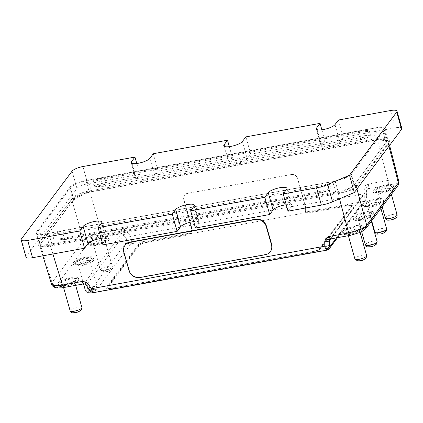 <?xml version="1.0" encoding="UTF-8"?>
<svg xmlns="http://www.w3.org/2000/svg" width="423" height="423" viewBox="0 0 423 423"><rect width="100%" height="100%" fill="white"/><g stroke="black" fill="none" stroke-linecap="round" stroke-linejoin="round"><path stroke-width="0.32" stroke-dasharray="2.12 1.59" d="M375.391 244.706C374.36 246.308 366.841 247.682 368.269 246.001C368.137 244.716 377.787 242.961 375.391 244.706M384.914 231.963C383.883 233.57 376.364 234.939 377.792 233.263C377.66 231.978 387.309 230.223 384.914 231.963M88.264 291.484C89.29 289.877 96.814 288.507 95.381 290.189C95.519 291.468 85.869 293.229 88.264 291.484M358.27 218.405A6.107 1.644 164.3 0 1 365.488 215.328A6.107 1.644 164.3 0 1 369.845 215.714A6.107 1.644 164.3 0 1 369.734 216.222A6.107 1.644 164.3 0 1 369.66 216.333A6.107 1.644 164.3 0 1 362.442 219.405A6.107 1.644 164.3 0 1 358.445 219.4A6.107 1.644 164.3 0 1 358.085 219.019A6.107 1.644 164.3 0 1 358.27 218.405M367.793 205.668A6.107 1.644 164.3 0 1 375.011 202.591A6.107 1.644 164.3 0 1 379.368 202.977A6.107 1.644 164.3 0 1 379.257 203.484A6.107 1.644 164.3 0 1 379.182 203.595A6.107 1.644 164.3 0 1 371.965 206.667A6.107 1.644 164.3 0 1 367.968 206.657A6.107 1.644 164.3 0 1 367.608 206.281A6.107 1.644 164.3 0 1 367.793 205.668M89.655 261.816A6.107 1.644 164.3 0 1 84.246 264.481A6.107 1.644 164.3 0 1 78.435 264.883A6.107 1.644 164.3 0 1 78.081 264.507A6.107 1.644 164.3 0 1 78.26 263.889A6.107 1.644 164.3 0 1 84.505 261.017A6.107 1.644 164.3 0 1 89.835 261.203A6.107 1.644 164.3 0 1 89.729 261.71A6.107 1.644 164.3 0 1 89.655 261.816M382.44 192.655A6.107 1.644 164.3 0 1 378.442 192.645A6.107 1.644 164.3 0 1 378.083 192.269A6.107 1.644 164.3 0 1 385.485 188.579A6.107 1.644 164.3 0 1 389.842 188.965A6.107 1.644 164.3 0 1 389.731 189.472A6.107 1.644 164.3 0 1 382.44 192.655M70.244 281.2A6.107 1.644 164.3 0 1 74.601 281.586A6.107 1.644 164.3 0 1 74.49 282.088A6.107 1.644 164.3 0 1 74.416 282.199A6.107 1.644 164.3 0 1 67.199 285.276A6.107 1.644 164.3 0 1 63.201 285.266A6.107 1.644 164.3 0 1 62.842 284.891A6.107 1.644 164.3 0 1 63.027 284.272A6.107 1.644 164.3 0 1 70.244 281.2M104.888 241.433A6.107 1.644 164.3 0 1 99.479 244.097A6.107 1.644 164.3 0 1 93.673 244.499A6.107 1.644 164.3 0 1 93.314 244.124A6.107 1.644 164.3 0 1 93.499 243.505A6.107 1.644 164.3 0 1 99.743 240.634A6.107 1.644 164.3 0 1 105.073 240.819A6.107 1.644 164.3 0 1 104.962 241.327A6.107 1.644 164.3 0 1 104.888 241.433M347.796 232.417A6.107 1.644 164.3 0 1 355.013 229.345A6.107 1.644 164.3 0 1 359.365 229.731A6.107 1.644 164.3 0 1 359.259 230.239A6.107 1.644 164.3 0 1 359.185 230.345A6.107 1.644 164.3 0 1 351.962 233.422A6.107 1.644 164.3 0 1 347.965 233.411A6.107 1.644 164.3 0 1 347.611 233.036A6.107 1.644 164.3 0 1 347.796 232.417M93.726 260.33A10.686 2.876 -15.7 0 0 94.049 259.251A10.686 2.876 -15.7 0 0 84.716 258.934A10.686 2.876 -15.7 0 0 73.792 263.963A10.686 2.876 -15.7 0 0 73.47 265.036A10.686 2.876 -15.7 0 0 82.802 265.358A10.686 2.876 -15.7 0 0 93.726 260.33M73.396 262.546A10.686 2.876 164.3 0 1 84.32 257.517A10.686 2.876 164.3 0 1 93.647 257.84A10.686 2.876 164.3 0 1 93.33 258.913A10.686 2.876 164.3 0 1 82.406 263.941A10.686 2.876 164.3 0 1 73.073 263.624A10.686 2.876 164.3 0 1 73.396 262.546M108.965 239.947A10.686 2.876 -15.7 0 0 109.282 238.873A10.686 2.876 -15.7 0 0 99.955 238.551A10.686 2.876 -15.7 0 0 89.031 243.579A10.686 2.876 -15.7 0 0 88.708 244.653A10.686 2.876 -15.7 0 0 98.036 244.975A10.686 2.876 -15.7 0 0 108.965 239.947M88.629 242.162A10.686 2.876 164.3 0 1 99.553 237.134A10.686 2.876 164.3 0 1 108.885 237.456A10.686 2.876 164.3 0 1 108.563 238.535A10.686 2.876 164.3 0 1 97.639 243.558A10.686 2.876 164.3 0 1 88.312 243.241A10.686 2.876 164.3 0 1 88.629 242.162M78.488 280.713A10.686 2.876 -15.7 0 0 78.81 279.635A10.686 2.876 -15.7 0 0 69.483 279.317A10.686 2.876 -15.7 0 0 58.554 284.341A10.686 2.876 -15.7 0 0 58.237 285.419A10.686 2.876 -15.7 0 0 67.564 285.742A10.686 2.876 -15.7 0 0 78.488 280.713M58.157 282.929A10.686 2.876 164.3 0 1 69.081 277.9A10.686 2.876 164.3 0 1 78.414 278.223A10.686 2.876 164.3 0 1 78.091 279.296A10.686 2.876 164.3 0 1 67.167 284.325A10.686 2.876 164.3 0 1 57.835 284.002A10.686 2.876 164.3 0 1 58.157 282.929M393.728 188.092A10.686 2.876 -15.7 0 0 394.051 187.019A10.686 2.876 -15.7 0 0 384.719 186.696A10.686 2.876 -15.7 0 0 373.795 191.725A10.686 2.876 -15.7 0 0 373.472 192.803A10.686 2.876 -15.7 0 0 382.804 193.121A10.686 2.876 -15.7 0 0 393.728 188.092M373.398 190.308A10.686 2.876 164.3 0 1 384.322 185.279A10.686 2.876 164.3 0 1 393.654 185.602A10.686 2.876 164.3 0 1 393.332 186.68A10.686 2.876 164.3 0 1 382.408 191.704A10.686 2.876 164.3 0 1 373.075 191.386A10.686 2.876 164.3 0 1 373.398 190.308M383.254 202.109A10.686 2.876 -15.7 0 0 383.576 201.031A10.686 2.876 -15.7 0 0 374.244 200.708A10.686 2.876 -15.7 0 0 363.32 205.737A10.686 2.876 -15.7 0 0 362.997 206.815A10.686 2.876 -15.7 0 0 372.33 207.133A10.686 2.876 -15.7 0 0 383.254 202.109M362.923 204.32A10.686 2.876 164.3 0 1 373.847 199.296A10.686 2.876 164.3 0 1 383.18 199.614A10.686 2.876 164.3 0 1 382.857 200.692A10.686 2.876 164.3 0 1 371.933 205.721A10.686 2.876 164.3 0 1 362.601 205.398A10.686 2.876 164.3 0 1 362.923 204.32M373.731 214.847A10.686 2.876 -15.7 0 0 374.054 213.768A10.686 2.876 -15.7 0 0 364.721 213.451A10.686 2.876 -15.7 0 0 353.797 218.474A10.686 2.876 -15.7 0 0 353.475 219.553A10.686 2.876 -15.7 0 0 362.807 219.875A10.686 2.876 -15.7 0 0 373.731 214.847M353.401 217.062A10.686 2.876 164.3 0 1 364.325 212.034A10.686 2.876 164.3 0 1 373.657 212.351A10.686 2.876 164.3 0 1 373.335 213.43A10.686 2.876 164.3 0 1 362.411 218.458A10.686 2.876 164.3 0 1 353.078 218.136A10.686 2.876 164.3 0 1 353.401 217.062M363.257 228.859A10.686 2.876 -15.7 0 0 363.579 227.78A10.686 2.876 -15.7 0 0 354.247 227.463A10.686 2.876 -15.7 0 0 343.323 232.491A10.686 2.876 -15.7 0 0 343 233.565A10.686 2.876 -15.7 0 0 352.333 233.887A10.686 2.876 -15.7 0 0 363.257 228.859M342.926 231.074A10.686 2.876 164.3 0 1 353.85 226.046A10.686 2.876 164.3 0 1 363.177 226.368A10.686 2.876 164.3 0 1 362.86 227.442A10.686 2.876 164.3 0 1 351.936 232.47A10.686 2.876 164.3 0 1 342.604 232.153A10.686 2.876 164.3 0 1 342.926 231.074M75.532 262.154A8.397 2.258 -15.7 0 0 75.77 263.518A8.397 2.258 -15.7 0 0 83.754 262.963A8.397 2.258 -15.7 0 0 91.194 259.304A8.397 2.258 -15.7 0 0 91.294 259.156A8.397 2.258 -15.7 0 0 85.245 257.967A8.397 2.258 -15.7 0 0 75.532 262.154M90.765 241.771A8.397 2.258 -15.7 0 0 91.008 243.135A8.397 2.258 -15.7 0 0 98.993 242.58A8.397 2.258 -15.7 0 0 106.427 238.921A8.397 2.258 -15.7 0 0 106.533 238.773A8.397 2.258 -15.7 0 0 100.484 237.583A8.397 2.258 -15.7 0 0 90.765 241.771M60.293 282.538A8.397 2.258 -15.7 0 0 60.531 283.902A8.397 2.258 -15.7 0 0 68.515 283.347A8.397 2.258 -15.7 0 0 75.955 279.688A8.397 2.258 -15.7 0 0 76.055 279.54A8.397 2.258 -15.7 0 0 70.007 278.35A8.397 2.258 -15.7 0 0 60.293 282.538M381.271 191.296A8.397 2.258 -15.7 0 0 391.296 186.918A8.397 2.258 -15.7 0 0 385.459 185.692A8.397 2.258 -15.7 0 0 377.364 188.478A8.397 2.258 -15.7 0 0 375.772 191.281A8.397 2.258 -15.7 0 0 381.271 191.296M370.797 205.308A8.397 2.258 -15.7 0 0 380.822 200.93A8.397 2.258 -15.7 0 0 374.984 199.704A8.397 2.258 -15.7 0 0 366.884 202.49A8.397 2.258 -15.7 0 0 365.298 205.292A8.397 2.258 -15.7 0 0 370.797 205.308M361.274 218.046A8.397 2.258 -15.7 0 0 371.299 213.673A8.397 2.258 -15.7 0 0 365.461 212.441A8.397 2.258 -15.7 0 0 357.361 215.233A8.397 2.258 -15.7 0 0 355.775 218.035A8.397 2.258 -15.7 0 0 361.274 218.046M350.799 232.063A8.397 2.258 -15.7 0 0 360.824 227.685A8.397 2.258 -15.7 0 0 354.987 226.458A8.397 2.258 -15.7 0 0 346.886 229.245A8.397 2.258 -15.7 0 0 345.3 232.047A8.397 2.258 -15.7 0 0 350.799 232.063M350.762 173.842L382.773 131.019L385.993 142.472L353.982 185.3A15.265 4.103 -15.7 0 1 335.936 192.988L337.866 192.761C346.982 191.963 353.147 189.98 356.362 186.813L353.982 185.3L350.762 173.842A15.265 4.103 164.3 0 1 332.716 181.53L335.936 192.988L52.045 244.679L48.825 233.226A15.265 4.103 164.3 0 1 37.938 232.259A15.265 4.103 164.3 0 1 38.393 230.725L41.613 242.178L73.628 199.349L70.408 187.897A15.265 4.103 164.3 0 1 88.455 180.209L91.675 191.661A15.265 4.103 -15.7 0 0 73.628 199.349L72.285 201.544C75.453 198.197 81.295 195.056 89.813 192.132L377.496 139.749L387.923 180.425L368.269 184L365.149 185.782L363.928 189.229L364.251 196.938C364.282 199 364.013 200.523 363.436 201.507A3.818 3.469 -143.2 0 0 365.498 200.248L365.498 200.248A3.818 3.469 -143.2 0 0 366.138 198.255L336.534 237.858M41.158 243.717A15.265 4.103 -15.7 0 1 41.428 242.448A15.265 4.103 -15.7 0 1 41.613 242.178L40.069 244.668L39.799 245.821L42.987 246.715L52.045 244.679A15.265 4.103 -15.7 0 1 41.158 243.717L37.938 232.259M125.071 245.234A9.158 8.28 -145 0 0 124.034 252.039L129.29 270.323A9.158 8.28 -145 0 0 140.262 277.208L265.559 254.392A9.158 8.28 -145 0 0 270.635 251.209M304.745 204.584A6.107 1.946 -100.3 0 1 305.274 210.807L305.528 212.05A5.346 1.438 -15.7 0 0 309.134 212.124L347.722 205.097A5.346 1.438 164.3 0 1 349.863 204.88A5.346 1.438 164.3 0 1 352.359 205.398A5.346 1.438 164.3 0 1 352.195 205.938L320.2 248.74A5.346 1.438 164.3 0 1 313.887 251.447L109.71 288.623A5.346 1.438 164.3 0 1 105.898 288.275A5.346 1.438 164.3 0 1 106.057 287.735L138.051 244.933A5.346 1.438 164.3 0 1 142.953 242.559A5.346 1.438 164.3 0 1 145.396 241.94L185.258 234.68A5.346 1.438 -15.7 0 0 190.133 233.062L191.37 231.55A6.107 1.946 79.7 0 0 190.836 225.327L183.704 199.355L184.423 195.225L187.315 193.459L291.257 174.535C294.35 174.302 296.465 175.661 297.612 178.612L304.745 204.584L363.96 193.803A3.818 1.248 179.6 0 1 366.804 194.987L366.804 194.987A3.818 1.248 179.6 0 1 366.683 195.304L366.709 196.669L365.498 200.248L337.522 237.678M93.642 185.792A25.19 6.773 164.3 0 1 105.613 182.731L360.481 136.322L359.391 132.447A1.528 0.486 79.7 0 0 358.857 131.479L357.937 131.014L367.915 130.485L369.839 131.426L370.929 135.297L369.691 136.814L360.407 139.791L105.539 186.199L95.566 186.728L93.642 185.792L92.552 181.916L93.79 180.404L103.075 177.422L375.027 127.905A13.742 3.696 164.3 0 1 384.824 128.772A13.742 3.696 164.3 0 1 384.412 130.157L351.423 174.287A13.742 3.696 164.3 0 1 335.18 181.203L46.144 233.834A13.742 3.696 164.3 0 1 36.346 232.967A13.742 3.696 164.3 0 1 36.759 231.582L39.704 242.056L72.687 197.932A13.742 3.696 164.3 0 1 88.93 191.011L377.972 138.379A13.742 3.696 164.3 0 1 386.966 138.4A13.742 3.696 164.3 0 1 387.769 139.246A13.742 3.696 164.3 0 1 387.357 140.632L354.368 184.761A13.742 3.696 164.3 0 1 338.125 191.677L49.089 244.309A13.742 3.696 164.3 0 1 39.291 243.442A13.742 3.696 164.3 0 1 39.535 242.3A13.742 3.696 164.3 0 1 39.704 242.056L71.661 199.603A15.265 4.103 164.3 0 1 89.713 191.915L378.749 139.283A15.265 4.103 164.3 0 1 388.742 139.31A15.265 4.103 164.3 0 1 389.176 141.79L356.192 185.914A15.265 4.103 164.3 0 1 338.146 193.602L49.105 246.234A15.265 4.103 164.3 0 1 38.493 244.002A15.265 4.103 164.3 0 1 38.678 243.733M331.087 188.6A25.19 6.773 164.3 0 1 319.111 191.661L64.248 238.07L63.159 234.194A1.528 0.486 -100.3 0 1 63.006 232.713L63.228 230.725L53.943 233.702L52.706 235.22L53.795 239.09L55.72 240.031L65.697 239.503L320.565 193.094L329.85 190.112L331.087 188.6L329.998 184.724L328.074 183.788L318.096 184.317L317.869 186.305A1.528 0.486 79.7 0 0 318.022 187.786A25.19 6.773 -15.7 0 0 329.998 184.724M70.408 187.897L38.393 230.725M48.825 233.226L332.716 181.53M356.362 186.813L388.377 143.984L385.993 142.472A15.265 4.103 -15.7 0 0 386.453 140.933A15.265 4.103 -15.7 0 0 385.559 139.992A15.265 4.103 -15.7 0 0 375.566 139.971L372.346 128.513A15.265 4.103 164.3 0 1 383.233 129.48A15.265 4.103 164.3 0 1 382.773 131.019M372.346 128.513L88.455 180.209M71.661 199.603L72.687 197.932L69.742 187.452L36.759 231.582M69.742 187.452A13.742 3.696 164.3 0 1 85.985 180.536L103.075 177.422L103.989 177.887A1.528 0.486 -100.3 0 1 104.523 178.855A25.19 6.773 -15.7 0 0 92.552 181.916M288.042 211.177L291.473 206.593A9.845 2.649 -15.7 0 0 291.77 205.599A9.845 2.649 -15.7 0 0 286.234 204.748M195.495 228.034L198.921 223.444A9.845 2.649 -15.7 0 0 199.217 222.456A9.845 2.649 -15.7 0 0 193.686 221.599M102.948 244.885L106.374 240.296A9.845 2.649 -15.7 0 0 106.67 239.307A9.845 2.649 -15.7 0 0 101.139 238.45M136.766 163.505L139.812 174.339L87.767 183.82A9.158 2.464 -15.7 0 0 76.938 188.431L26.279 256.206A9.158 2.464 -15.7 0 0 26.004 257.126M139.812 174.339L136.38 178.929A9.845 2.649 -15.7 0 0 136.084 179.918A9.845 2.649 -15.7 0 0 144.682 180.214A9.845 2.649 -15.7 0 0 154.749 175.582L158.176 170.998L153.322 153.729M229.314 146.654L232.359 157.488L158.176 170.998M232.359 157.488L228.933 162.078A9.845 2.649 -15.7 0 0 228.637 163.066A9.845 2.649 -15.7 0 0 237.234 163.363A9.845 2.649 -15.7 0 0 247.296 158.731L250.728 154.146L245.874 136.872M321.861 129.798L324.906 140.637L250.728 154.146M324.906 140.637L321.48 145.221A9.845 2.649 -15.7 0 0 321.184 146.215A9.845 2.649 -15.7 0 0 329.781 146.511A9.845 2.649 -15.7 0 0 339.849 141.879L343.275 137.29L338.421 120.021M401.85 128.396A9.158 2.464 -15.7 0 0 395.315 127.815L343.275 137.29M94.297 292.515L94.815 292.166A3.818 3.469 36.8 0 1 90.644 290.167L126.768 241.845A3.818 3.469 -143.2 0 0 130.94 243.838C131.484 242.865 131.564 241.374 131.193 239.376L130.342 236.341A3.818 0.619 -29.7 0 0 126.191 239.095L123.823 234.945L122.744 233.924L121.338 233.723L83.992 283.685L85.404 283.87L86.514 284.859A3.818 0.735 -30.4 0 0 86.403 285.25M329.374 248.576A3.818 3.469 36.8 0 1 327.312 249.829L326.836 250.173M190.836 225.327L130.342 236.341L127.973 232.19A3.818 0.619 -29.7 0 0 123.823 234.945L86.514 284.859L90.014 290.95M359.487 232.613L350.604 235.135L330.95 238.715A3.818 1.216 79.7 0 1 330.638 238.932L366.656 190.731A3.818 1.248 -0.4 0 0 366.778 190.413L366.778 190.413A3.818 1.248 -0.4 0 0 363.928 189.229M366.683 195.304L366.656 190.731L367.122 189.425C367.497 188.531 366.836 187.32 365.149 185.782M366.709 196.669L366.778 190.413L367.122 189.425L368.296 188.753A3.818 1.216 79.7 0 0 368.269 184M398.82 181.43L396.88 180.108C397.229 182.297 396.494 183.899 394.664 184.92C393.11 184.571 390.873 184.655 387.949 185.174L368.296 188.753L330.95 238.715L329.75 239.418M127.973 232.19L125.065 229.499L121.311 228.97L101.657 232.55L90.485 235.902C87.016 237.403 84.722 238.847 83.617 240.238L51.981 282.559L51.532 284.14M396.88 180.108C394.807 179.648 391.82 179.754 387.923 180.425A3.818 1.216 79.7 0 1 387.949 185.174M40.275 244.367L72.285 201.544M88.814 289.343A3.818 0.735 149.6 0 1 88.92 288.951M388.377 143.984L388.811 142.382L387.389 140.928L377.496 139.749M139.082 244.647L107.082 287.45A5.346 1.438 164.3 0 0 106.924 287.989A5.346 1.438 164.3 0 0 110.736 288.322L313.062 251.484A5.346 1.438 164.3 0 0 319.376 248.793L351.376 205.99A5.346 1.438 164.3 0 0 351.534 205.451A5.346 1.438 164.3 0 0 349.863 204.896L349.863 204.896A5.346 1.438 164.3 0 1 352.364 205.414A5.346 1.438 164.3 0 1 352.2 205.948L320.206 248.756A5.346 1.438 -15.7 0 1 313.882 251.431L109.705 288.608A5.346 1.438 164.3 0 1 105.898 288.285A5.346 1.438 164.3 0 1 106.062 287.746L138.057 244.943A5.346 1.438 164.3 0 1 142.958 242.569L142.953 242.559A5.346 1.438 164.3 0 0 139.082 244.647L139.278 245.34A5.346 1.438 164.3 0 1 145.591 242.649L185.459 235.389A5.346 1.438 -15.7 0 0 190.334 233.771L190.133 233.062L130.94 243.838L94.815 292.166L327.312 249.829L363.436 201.507L305.528 212.05L305.723 212.758A5.346 1.438 -15.7 0 0 309.335 212.832L347.918 205.805A5.346 1.438 164.3 0 1 351.73 206.144A5.346 1.438 164.3 0 1 351.571 206.683L319.571 249.485A5.346 1.438 164.3 0 1 313.258 252.177L110.932 289.02A5.346 1.438 164.3 0 1 107.119 288.682A5.346 1.438 164.3 0 1 107.278 288.142L139.278 245.34M291.304 174.472A5.346 4.859 36.8 0 1 297.681 178.522L304.904 204.23A6.868 2.189 -100.3 0 1 305.538 211.347L305.723 212.758L190.334 233.771L191.63 232.084A6.868 2.189 79.7 0 0 191 224.973L183.772 199.259A5.346 4.859 36.8 0 1 184.476 195.156A5.346 4.859 36.8 0 1 187.363 193.401L291.257 174.535M305.274 210.807L305.538 211.347M191.37 231.55L191.63 232.084M357.795 260.013C358.82 258.405 366.344 257.036 364.912 258.717C365.049 259.997 355.399 261.758 357.795 260.013M110.62 269.805C109.594 271.413 102.07 272.782 103.503 271.101C103.365 269.821 113.015 268.06 110.62 269.805M77.541 309.943C82.184 309.039 80.174 311.73 75.638 312.491C73.898 312.872 73.031 312.666 73.026 311.867L77.541 309.943M390.873 219.875C386.231 220.78 388.24 218.088 392.782 217.327C394.516 216.946 395.383 217.158 395.389 217.951L390.873 219.875M377.11 241.575A6.107 1.644 -15.7 0 0 371.78 241.396A6.107 1.644 -15.7 0 0 365.535 244.267A6.107 1.644 -15.7 0 0 365.356 244.88M386.633 228.838A6.107 1.644 -15.7 0 0 381.303 228.653A6.107 1.644 -15.7 0 0 375.058 231.529A6.107 1.644 -15.7 0 0 374.878 232.142M89.813 290.733A6.107 1.644 -15.7 0 0 96.92 287.677A6.107 1.644 -15.7 0 0 97.105 287.058A6.107 1.644 -15.7 0 0 91.775 286.879A6.107 1.644 -15.7 0 0 85.531 289.75A6.107 1.644 -15.7 0 0 85.351 290.363M397.107 214.826A6.107 1.644 -15.7 0 0 392.756 214.44A6.107 1.644 -15.7 0 0 385.353 218.131M81.872 307.442A6.107 1.644 -15.7 0 0 77.515 307.056A6.107 1.644 -15.7 0 0 70.112 310.746M112.158 267.294A6.107 1.644 -15.7 0 0 112.344 266.68A6.107 1.644 -15.7 0 0 107.008 266.495A6.107 1.644 -15.7 0 0 100.769 269.366A6.107 1.644 -15.7 0 0 100.584 269.985A6.107 1.644 -15.7 0 0 105.914 270.165A6.107 1.644 -15.7 0 0 112.158 267.294M366.635 255.587A6.107 1.644 -15.7 0 0 361.305 255.407A6.107 1.644 -15.7 0 0 355.061 258.279A6.107 1.644 -15.7 0 0 354.881 258.892M337.866 192.761L339.495 198.826M52.896 253.996L50.184 245.15M95.566 186.728A24.428 6.567 164.3 0 1 105.766 184.211A1.528 0.486 79.7 0 0 105.613 182.731L104.523 178.855L359.391 132.447A25.19 6.773 -15.7 0 1 369.839 131.426M105.539 186.199L105.766 184.211L360.634 137.803A1.528 0.486 79.7 0 0 360.481 136.322A25.19 6.773 164.3 0 1 370.929 135.297M329.85 190.112A24.428 6.567 164.3 0 1 319.645 192.629A1.528 0.486 -100.3 0 1 319.111 191.661L318.022 187.786L63.159 234.194A25.19 6.773 -15.7 0 1 52.706 235.22M320.565 193.094L319.645 192.629L64.782 239.037A1.528 0.486 -100.3 0 1 64.248 238.07A25.19 6.773 164.3 0 1 53.795 239.09M53.943 233.702A24.428 6.567 -15.7 0 0 63.006 232.713L317.869 186.305A24.428 6.567 -15.7 0 0 328.074 183.788M367.915 130.485A24.428 6.567 -15.7 0 0 358.857 131.479L103.989 177.887A24.428 6.567 -15.7 0 0 93.79 180.404M360.407 139.791L360.634 137.803A24.428 6.567 164.3 0 1 369.691 136.814M65.697 239.503L64.782 239.037A24.428 6.567 164.3 0 1 55.72 240.031M378.749 139.283L377.972 138.379L375.027 127.905M85.985 180.536L88.93 191.011L89.713 191.915M389.176 141.79L387.357 140.632L384.412 130.157M356.192 185.914L354.368 184.761L351.423 174.287M338.146 193.602L338.125 191.677L335.18 181.203M49.105 246.234L49.089 244.309L46.144 233.834M87.767 183.82L82.913 166.546M72.084 171.162L76.938 188.431M132.002 163.341L136.38 178.929M149.895 158.313L154.749 175.582M224.55 146.49L228.933 162.078M242.442 141.462L247.296 158.731M317.102 129.639L321.48 145.221M334.995 124.611L339.849 141.879M395.315 127.815L390.461 110.546M286.62 189.324L291.473 206.593M194.067 206.175L198.921 223.444M101.52 223.027L106.374 240.296M26.279 256.206L21.425 238.932M89.581 289.84L90.644 290.167M366.138 198.255L366.619 196.51C366.905 196.869 366.117 197.012 364.251 196.938M131.193 239.376C129.295 240.137 127.788 240.412 126.689 240.201L126.768 241.845M125.065 229.499L122.744 233.924M90.485 235.902C91.209 238.022 92.145 239.323 93.298 239.793C90.686 240.92 88.973 242.014 88.153 243.066A3.818 3.469 36.8 0 1 83.617 240.238L72.28 201.554M89.813 192.132L101.657 232.55A3.818 1.216 -100.3 0 1 101.684 237.303L93.298 239.793M397.832 185.797A3.818 3.469 36.8 0 1 395.769 187.051L364.134 229.372C363.309 230.429 361.591 231.518 358.99 232.645M394.664 184.92C396.145 185.3 396.515 186.009 395.769 187.051M350.604 235.135A3.818 1.216 -100.3 0 1 350.292 235.352M55.736 287.693L57.623 287.518C56.143 287.138 55.773 286.429 56.518 285.388L88.153 243.066M40.28 244.357L51.981 282.559A3.818 3.469 -143.2 0 0 56.518 285.388M64.026 287.481A3.818 1.216 79.7 0 0 64.338 287.265C61.414 287.783 59.178 287.867 57.623 287.518M366.196 228.119A3.818 3.469 36.8 0 1 364.134 229.372M64.338 287.265L83.992 283.685A3.818 1.216 -100.3 0 1 83.68 283.902M101.684 237.303L121.338 233.723A3.818 1.216 79.7 0 0 121.311 228.97M356.372 186.802L356.964 188.996M388.367 143.994L388.938 146.221M126.191 239.095L126.689 240.201M319.376 248.793L319.571 249.485M313.062 251.484L313.258 252.177M110.736 288.322L110.932 289.02M107.082 287.45L107.278 288.142M145.396 241.94L145.591 242.649M185.258 234.68L185.459 235.389M309.134 212.124L309.335 212.832M347.722 205.097L347.918 205.805M351.376 205.99L351.571 206.683M304.904 204.23L191 224.973M123.807 252.362L124.034 252.039M129.068 270.646L129.29 270.323M140.034 277.53L140.262 277.208M265.332 254.715L265.559 254.392M89.835 261.203L97.105 287.058L96.618 289.438L95.217 290.633L91.49 292.071M105.073 240.819L112.344 266.68L111.857 269.054C109.938 270.783 107.791 271.746 105.412 271.941C101.626 271.92 102.419 272.433 100.584 269.985L93.314 244.124M371.378 221.187L369.845 215.714M380.901 208.444L379.368 202.977M83.537 283.928L78.081 264.507M382.159 206.768L378.083 192.269M75.664 285.361L74.601 281.586M360.105 232.349L359.365 229.731M93.647 257.84L94.049 259.251M108.885 237.456L109.282 238.873M78.414 278.223L78.81 279.635M393.654 185.602L394.051 187.019M383.18 199.614L383.576 201.031M373.657 212.351L374.054 213.768M363.177 226.368L363.579 227.78M78.435 264.883L75.77 263.518M93.673 244.499L91.008 243.135M63.201 285.266L60.531 283.902M389.731 189.472L391.296 186.918M379.257 203.484L380.822 200.93M369.734 216.222L371.299 213.673M359.259 230.239L360.824 227.685M384.824 128.772L387.769 139.246M36.346 232.967L39.291 243.442M386.966 138.4L388.742 139.31M39.535 242.3L38.493 244.002M131.23 162.649L136.084 179.918M223.783 145.798L228.637 163.066M316.33 128.946L321.184 146.215M286.916 188.33L291.77 205.599M194.363 205.181L199.217 222.456M101.816 222.038L106.67 239.307M367.053 189.515L329.718 239.46M347.965 233.411L345.3 232.047M358.445 219.4L355.775 218.035M367.968 206.657L365.298 205.292M378.442 192.645L375.772 191.281M74.49 282.088L76.055 279.54M104.962 241.327L106.533 238.773M89.729 261.71L91.294 259.156M342.604 232.153L343 233.565M353.078 218.136L353.475 219.553M362.601 205.398L362.997 206.815M373.075 191.386L373.472 192.803M57.835 284.002L58.237 285.419M88.312 243.241L88.708 244.653M73.073 263.624L73.47 265.036M42.86 255.825L39.799 245.821M388.811 142.382L389.578 145.369M41.428 242.448L40.069 244.668M385.559 139.992L387.389 140.928M386.453 140.933L383.233 129.48M106.924 287.989L107.119 288.682M351.534 205.451L351.73 206.144M348.362 235.706L347.611 233.036M63.593 287.555L62.842 284.891M391.375 194.432L389.842 188.965M371.685 220.78L367.608 206.281M361.623 231.614L358.085 219.019"/><path stroke-width="0.63" d="M325.504 248.766C327.566 248.581 328.904 247.709 329.512 246.149L330.014 246.583A3.818 3.469 36.8 0 1 329.374 248.576C328.555 249.491 327.709 250.025 326.836 250.173L325.504 248.766L324.785 246.202L91.167 288.745L88.761 284.647L85.827 281.993L82.062 281.48L62.408 285.06L52.896 253.996M270.413 251.526L270.635 251.209A9.158 8.28 -145 0 0 271.672 244.399L266.416 226.115A9.158 8.28 -145 0 0 255.444 219.23L130.147 242.046A9.158 8.28 -145 0 0 125.071 245.234L124.848 245.552A9.158 8.28 -145 0 0 123.807 252.362L129.068 270.646A9.158 8.28 -145 0 0 140.034 277.53L265.332 254.715A9.158 8.28 -145 0 0 270.413 251.526A9.158 8.28 -145 0 0 271.45 244.721L266.189 226.437A9.158 8.28 -145 0 0 255.222 219.553L129.924 242.368A9.158 8.28 -145 0 0 124.848 245.552M321.374 205.113A15.265 4.103 -15.7 0 0 332.557 201.787L354.342 192.502L401.575 129.316A9.158 2.464 -15.7 0 0 401.85 128.396L396.996 111.122A9.158 2.464 164.3 0 1 396.721 112.047L349.488 175.233L327.703 184.513A15.265 4.103 164.3 0 1 316.52 187.838L283.188 193.908L288.042 211.177L321.374 205.113L316.52 187.838M286.234 204.748A9.845 2.649 -15.7 0 0 273.105 209.935L269.678 214.524L264.824 197.255L190.641 210.76L195.495 228.034L269.678 214.524M193.686 221.599A9.845 2.649 -15.7 0 0 180.558 226.791L177.126 231.376L172.272 214.107L98.094 227.616L102.948 244.885L177.126 231.376M101.139 238.45A9.845 2.649 -15.7 0 0 88.005 243.643L84.579 248.227L79.725 230.958L27.685 240.433A9.158 2.464 164.3 0 1 21.15 239.857A9.158 2.464 164.3 0 1 21.425 238.932L72.084 171.162A9.158 2.464 164.3 0 1 82.913 166.546L134.958 157.07L136.766 163.505M21.15 239.857L26.004 257.126A9.158 2.464 -15.7 0 0 32.539 257.707L84.579 248.227M134.958 157.07L131.527 161.66A9.845 2.649 -15.7 0 0 131.23 162.649A9.845 2.649 -15.7 0 0 139.828 162.945A9.845 2.649 -15.7 0 0 149.895 158.313L153.322 153.729L227.505 140.219L229.314 146.654M227.505 140.219L224.079 144.803A9.845 2.649 -15.7 0 0 223.783 145.798A9.845 2.649 -15.7 0 0 232.38 146.094A9.845 2.649 -15.7 0 0 242.442 141.462L245.874 136.872L320.052 123.368L321.861 129.798M320.052 123.368L316.626 127.952A9.845 2.649 -15.7 0 0 316.33 128.946A9.845 2.649 -15.7 0 0 324.927 129.242A9.845 2.649 -15.7 0 0 334.995 124.611L338.421 120.021L390.461 110.546A9.158 2.464 164.3 0 1 396.996 111.122M354.342 192.502L349.488 175.233M283.188 193.908L286.62 189.324A9.845 2.649 -15.7 0 0 286.916 188.33A9.845 2.649 -15.7 0 0 278.318 188.034A9.845 2.649 -15.7 0 0 268.251 192.666L264.824 197.255M190.641 210.76L194.067 206.175A9.845 2.649 -15.7 0 0 194.363 205.181A9.845 2.649 -15.7 0 0 185.766 204.885A9.845 2.649 -15.7 0 0 175.704 209.522L172.272 214.107M98.094 227.616L101.52 223.027A9.845 2.649 -15.7 0 0 101.816 222.038A9.845 2.649 -15.7 0 0 93.219 221.742A9.845 2.649 -15.7 0 0 83.151 226.374L79.725 230.958M92.452 291.204L94.297 292.515C91.775 292.409 90.348 291.886 90.014 290.95L92.452 291.204L91.167 288.745A3.818 0.735 149.6 0 1 88.814 289.343L86.403 285.25A3.818 0.735 -30.4 0 0 88.761 284.647M329.75 239.418L329.348 240.639A3.818 1.364 179.1 0 1 324.716 241.686L324.785 246.202A3.818 1.364 -0.9 0 0 329.417 245.155L329.348 240.639L330.622 238.932L350.292 235.352A3.818 1.216 -100.3 0 1 348.674 232.936L359.862 229.636C363.331 228.134 365.62 226.675 366.715 225.248A3.818 3.469 36.8 0 1 366.196 228.119L397.832 185.797A3.818 3.469 36.8 0 0 398.35 182.926L398.82 181.43C399.286 182.593 398.958 184.047 397.832 185.797M51.532 284.14L53.462 285.43C55.54 285.89 58.522 285.768 62.408 285.06A3.818 1.216 79.7 0 0 64.026 287.481L64.026 287.481C60.838 288.1 58.078 288.169 55.736 287.693C53.219 286.91 51.812 285.726 51.532 284.14L42.86 255.825M377.11 241.575L376.629 243.949C374.699 245.652 372.711 246.588 370.659 246.762C365.694 246.768 367.518 247.439 365.356 244.88A6.107 1.644 -15.7 0 0 370.685 245.065A6.107 1.644 -15.7 0 0 376.93 242.194A6.107 1.644 -15.7 0 0 377.11 241.575L371.378 221.187M386.633 228.838L386.151 231.212C384.221 232.914 382.233 233.85 380.182 234.019C375.217 234.03 377.041 234.702 374.878 232.142A6.107 1.644 -15.7 0 0 380.208 232.327A6.107 1.644 -15.7 0 0 386.453 229.451A6.107 1.644 -15.7 0 0 386.633 228.838L380.901 208.444M389.705 218.517A6.107 1.644 -15.7 0 0 397.107 214.826C397.112 217.787 396.647 216.872 395.796 218.014C393.639 219.267 391.936 219.928 390.688 220.002C388.214 220.034 386.934 221.039 385.353 218.131A6.107 1.644 -15.7 0 0 389.705 218.517M81.872 307.442C81.872 310.408 81.406 309.493 80.555 310.63C78.398 311.883 76.695 312.549 75.447 312.623C72.677 312.534 71.915 313.818 70.112 310.746A6.107 1.644 -15.7 0 0 74.469 311.132A6.107 1.644 -15.7 0 0 81.872 307.442L75.664 285.361M366.635 255.587L366.149 257.967C364.224 259.669 362.236 260.605 360.185 260.774C355.22 260.78 357.044 261.451 354.881 258.892A6.107 1.644 -15.7 0 0 360.211 259.077A6.107 1.644 -15.7 0 0 366.455 256.206A6.107 1.644 -15.7 0 0 366.635 255.587L360.105 232.349M91.49 292.071L87.376 292.267L86.244 291.706L85.351 290.363A6.107 1.644 -15.7 0 0 89.813 290.733M339.495 198.826L348.674 232.936L329.02 236.51L325.911 238.276L324.716 241.686M131.527 161.66L132.002 163.341M224.079 144.803L224.55 146.49M316.626 127.952L317.102 129.639M401.575 129.316L396.721 112.047M332.557 201.787L327.703 184.513M268.251 192.666L273.105 209.935M175.704 209.522L180.558 226.791M83.151 226.374L88.005 243.643M32.539 257.707L27.685 240.433M329.374 248.576L337.522 237.678M325.911 238.276C327.73 239.635 329.02 240 329.787 239.37M85.404 283.87C84.944 284.446 85.081 283.817 85.827 281.993M359.862 229.636C360.311 231.688 360.021 232.692 358.99 232.645M53.462 285.43L55.736 287.693M356.964 188.996L366.715 225.248L398.35 182.926L388.938 146.221M86.403 285.25L85.15 284.119L83.68 283.902A3.818 1.216 -100.3 0 1 82.062 281.48M329.02 236.51A3.818 1.216 79.7 0 0 330.638 238.932L329.76 239.402M329.417 245.155L329.512 246.149M336.534 237.858L330.014 246.583M129.924 242.368L130.147 242.046M271.45 244.721L271.672 244.399M266.189 226.437L266.416 226.115M255.222 219.553L255.444 219.23M85.351 290.363L83.537 283.928M385.353 218.131L382.159 206.768M366.196 228.119C364.647 229.959 362.411 231.46 359.487 232.613L350.292 235.352M83.68 283.902L64.026 287.481M389.578 145.369L398.82 181.43M90.014 290.95L88.814 289.343M326.836 250.173L94.297 292.515M354.881 258.892L348.362 235.706M70.112 310.746L63.593 287.555M397.107 214.826L391.375 194.432M374.878 232.142L371.685 220.78M365.356 244.88L361.623 231.614"/></g></svg>
